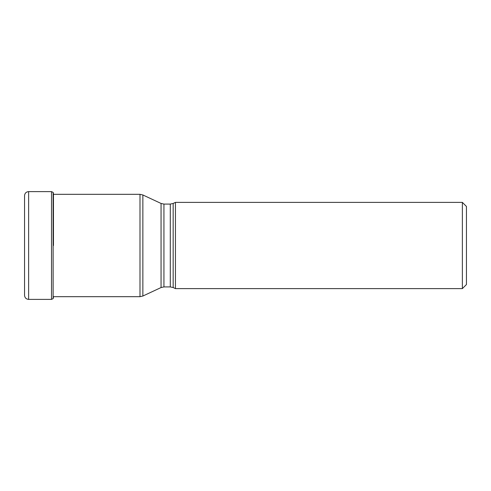 <?xml version="1.0" encoding="UTF-8"?>
<svg xmlns="http://www.w3.org/2000/svg" width="491" height="491" viewBox="0 0 491 491"><rect width="100%" height="100%" fill="white"/><g stroke="black" fill="none" stroke-linecap="round" stroke-linejoin="round"><path stroke-width="0.74" d="M24.55 195.682L24.55 295.318L24.55 195.682C24.789 193.209 26.152 191.852 28.625 191.613L28.625 299.387C26.152 299.148 24.789 297.791 24.55 295.318M53.218 194.326L53.132 192.398L53.132 194.326M53.218 245.5L53.218 192.503L53.218 245.5M53.464 245.5L53.464 193.92L53.464 245.5M53.531 194.326L53.464 193.92L53.464 194.326L139.99 194.326L139.99 296.674L142.863 296.036L142.863 245.5L142.863 296.036L161.06 287.548L161.06 203.452L142.863 194.964L142.863 245.5L142.863 194.964L139.99 194.326M53.464 297.08L53.218 298.497L53.218 296.674M466.45 284.541L466.45 206.459L466.45 284.541L462.375 288.61L175.44 288.61L175.44 202.39L462.375 202.39L462.375 288.61M51.524 191.613L51.524 299.387L53.132 298.602L53.132 192.398L51.524 191.613L28.625 191.613M53.132 296.674L53.218 298.497M175.44 288.61L173.17 287.548L173.17 203.452L175.44 202.39M173.17 203.452L170.297 204.084L170.297 286.916L163.933 286.916L163.933 204.084L161.06 203.452M53.464 193.92L53.218 192.503M51.524 299.387L28.625 299.387M466.45 206.459L462.375 202.39M173.17 287.548L170.297 286.916M170.297 204.084L163.933 204.084M163.933 286.916L161.06 287.548M139.99 296.674L53.464 296.674"/></g></svg>
